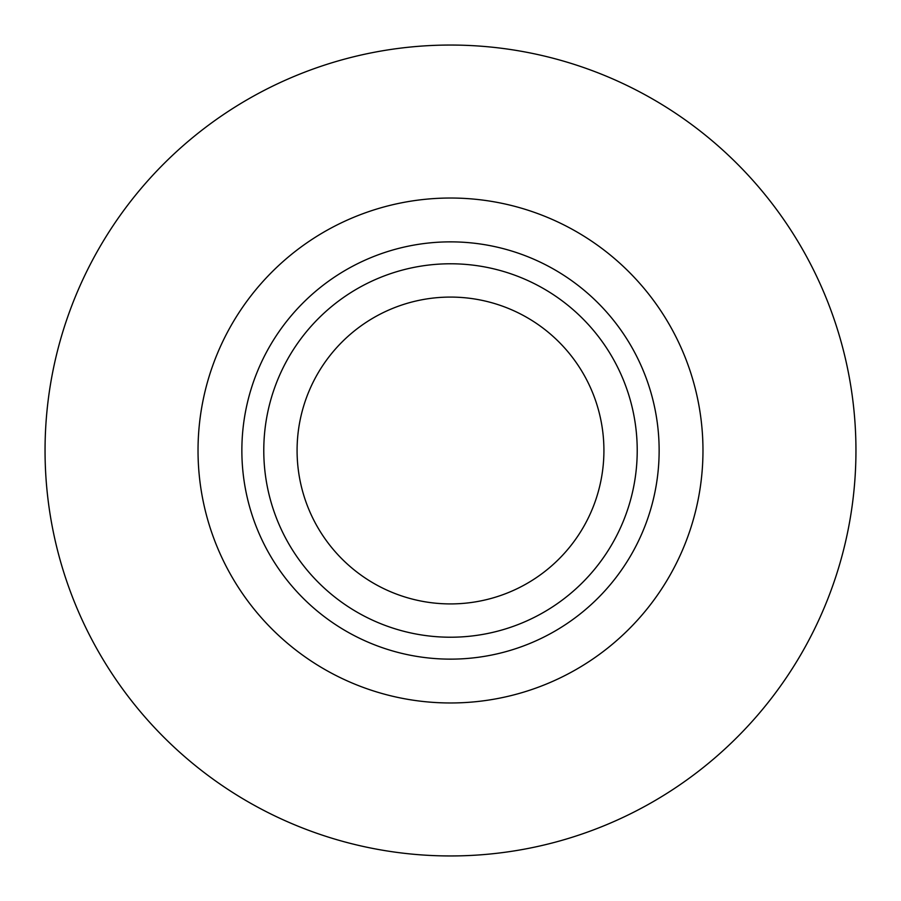 <?xml version="1.0" encoding="UTF-8"?>
<svg xmlns="http://www.w3.org/2000/svg" width="901" height="901" viewBox="0 0 901 901"><rect width="100%" height="100%" fill="white"/><g stroke="black" fill="none" stroke-linecap="round" stroke-linejoin="round"><path stroke-width="1.35" d="M241.862 450.5A208.638 208.638 0 0 0 450.5 659.138A208.638 208.638 0 0 0 659.138 450.5A208.638 208.638 0 0 0 450.5 241.862A208.638 208.638 0 0 0 241.862 450.5A208.638 208.638 0 0 1 450.5 241.862A208.638 208.638 0 0 1 659.138 450.5M450.5 45.05A405.45 405.45 0 0 0 45.05 450.5A405.45 405.45 0 0 0 450.5 855.95A405.45 405.45 0 0 0 855.95 450.5A405.45 405.45 0 0 0 450.5 45.05M603.918 450.5A153.418 153.418 0 0 1 450.5 603.918A153.418 153.418 0 0 1 297.082 450.5A153.418 153.418 0 0 1 450.5 297.082A153.418 153.418 0 0 1 603.918 450.5M450.5 637.221A186.721 186.721 0 0 0 637.221 450.5A186.721 186.721 0 0 0 450.5 263.779A186.721 186.721 0 0 0 263.779 450.5A186.721 186.721 0 0 0 450.5 637.221M702.971 450.5A252.471 252.471 0 0 0 450.5 198.029A252.471 252.471 0 0 0 198.029 450.5A252.471 252.471 0 0 0 450.5 702.971A252.471 252.471 0 0 0 702.971 450.5"/></g></svg>
